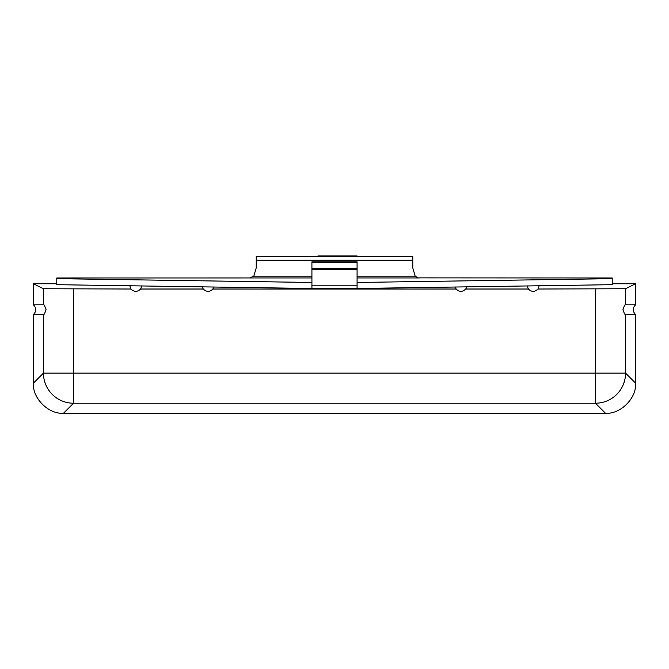 <?xml version="1.0" encoding="UTF-8"?>
<svg xmlns="http://www.w3.org/2000/svg" width="669" height="669" viewBox="0 0 669 669"><rect width="100%" height="100%" fill="white"/><g stroke="black" fill="none" stroke-linecap="round" stroke-linejoin="round"><path stroke-width="1" d="M43.443 304.838L43.443 288.757L130.99 289.016C134.201 292.119 137.413 292.119 140.624 289.016L203.242 289.016C206.453 292.119 209.665 292.119 212.876 289.016L456.124 289.016C459.335 292.119 462.547 292.119 465.758 289.016L528.376 289.016C531.587 292.119 534.799 292.119 538.01 289.016L625.557 288.757L635.55 283.765L635.55 304.838L625.557 304.838C625.13 304.136 624.261 305.741 622.939 309.663C624.269 313.569 625.139 315.166 625.557 314.472L635.55 314.472L635.55 383.111C636.896 398.005 620.347 414.554 605.453 413.216L63.547 413.216C48.653 414.554 32.104 398.005 33.45 383.111L33.45 314.472L43.443 314.472C43.87 315.166 44.739 313.56 46.061 309.638C44.731 305.741 43.861 304.136 43.443 304.838L33.45 304.838L33.45 283.765L56.781 283.765M43.443 288.757L33.45 283.765M311.921 276.146L253.819 276.146L256.227 267.868L256.227 256.311L317.942 256.311M537.993 289.033L539.206 285.772L612.219 284.685L612.219 277.978L418.167 277.878L415.181 276.146L412.773 267.868L412.773 256.311L357.079 256.311M357.079 288.673L311.921 288.673L357.079 288.673L357.079 261.822L311.921 261.905M311.921 288.673L311.921 262.307M311.921 288.49L56.781 284.685L56.781 278.664L311.921 282.469M140.624 289.016L141.803 285.947L140.607 289.033M203.259 289.033L202.214 286.85L203.242 289.016M538.01 289.016L539.206 285.772L357.079 288.49M212.876 289.016L213.854 287.026L212.859 289.033M456.141 289.033L455.146 287.026L456.124 289.016M465.758 289.016L466.786 286.85L465.741 289.033M528.393 289.033L527.197 285.947L528.376 289.016M612.219 283.765L635.55 283.765M131.007 289.033L129.794 285.772L130.99 289.016M33.45 304.838C36.552 308.049 36.552 311.261 33.45 314.472M635.55 314.472C632.448 311.261 632.448 308.049 635.55 304.838M253.819 276.146L249.654 277.953L56.781 277.978L56.781 278.664M357.079 282.469L612.219 278.664M357.079 268.453L311.921 268.453M357.079 262.432L311.921 262.432M334.5 262.357L340.973 262.307L334.5 262.357M357.079 261.905L351.058 261.905L357.079 262.307M274.29 256.528L280.763 256.47L274.29 256.528M394.71 256.528L401.183 256.47L394.71 256.528M317.942 255.918L357.079 255.918M625.557 314.472L625.557 373.118L635.55 383.111M33.45 383.111L43.443 373.118L43.443 314.472M605.453 413.216L595.46 403.223L73.54 403.223L63.547 413.216M625.557 288.757L625.557 304.838M73.54 289.016L73.54 373.118L595.46 373.118L595.46 289.016M625.557 373.118L595.46 373.118L595.46 403.223A30.105 30.097 -45 0 0 625.557 373.118M73.54 373.118L43.443 373.118A30.105 30.097 -135 0 0 73.54 403.223L73.54 373.118M419.346 277.953L357.079 277.953M311.921 277.953L249.654 277.953M357.079 285.203L311.921 285.203M357.079 269.582L311.921 269.582M415.181 276.146L357.079 276.146M412.773 256.637L256.227 256.637M412.773 260.249L256.227 260.249M357.079 261.822L311.921 261.822"/></g></svg>
